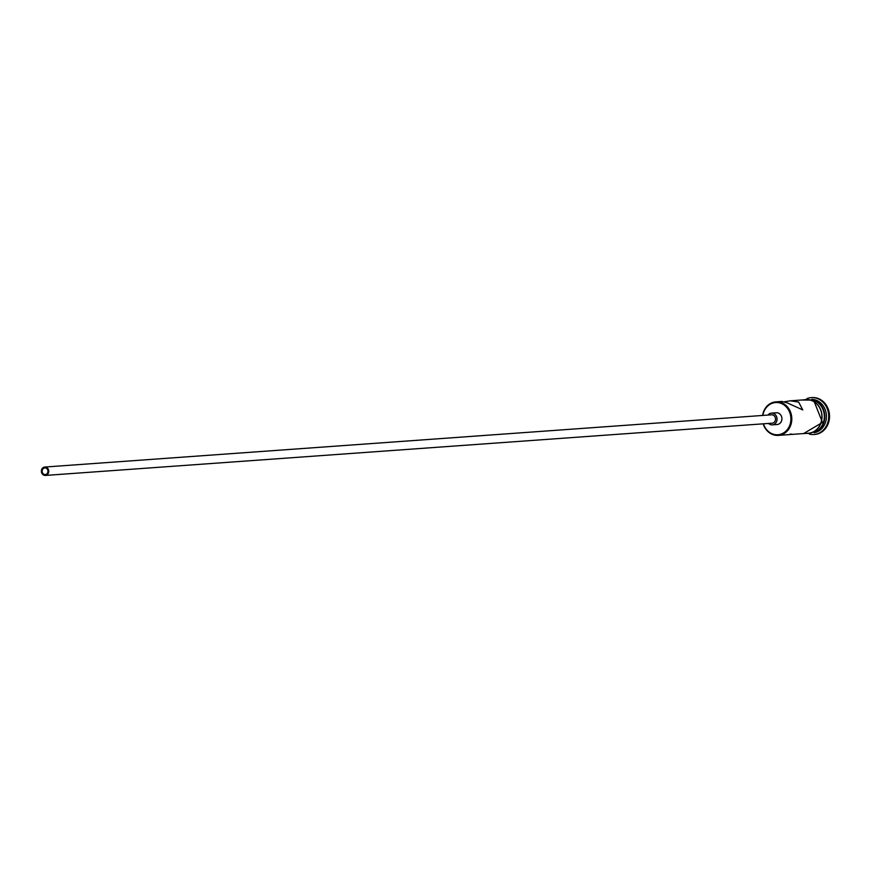 <?xml version="1.0" encoding="UTF-8"?>
<svg xmlns="http://www.w3.org/2000/svg" width="873" height="873" viewBox="0 0 873 873"><rect width="100%" height="100%" fill="white"/><g stroke="black" fill="none" stroke-linecap="round" stroke-linejoin="round"><path stroke-width="1.31" d="M763.471 423.809A16.14 14.121 -94.1 0 0 771.383 433.434A16.14 14.121 -94.1 0 0 789.836 425.075A16.14 14.121 -94.1 0 0 782.153 403.85A16.14 14.121 -94.1 0 0 762.871 415.428M762.587 415.45A16.816 14.71 85.9 0 1 775.89 401.853A16.816 14.71 85.9 0 1 782.699 403.206A16.816 14.71 85.9 0 1 791.636 421.528A16.816 14.71 85.9 0 1 778.301 435.387A16.816 14.71 85.9 0 1 771.481 434.023A16.816 14.71 85.9 0 1 763.198 423.831M43.934 474.323A3.361 2.946 -94.1 0 0 46.171 468.157A3.361 2.946 -94.1 0 0 43.934 474.323M46.455 467.393A4.201 3.678 -94.1 0 0 43.65 475.098A4.201 3.678 -94.1 0 0 46.455 467.393M45.352 475.436L772.19 423.187A4.201 3.678 -94.1 0 0 771.59 414.806L44.752 467.044M768.6 423.449A5.882 5.151 -94.1 0 0 769.931 424.387A5.882 5.151 -94.1 0 0 772.31 424.867A5.882 5.151 -94.1 0 0 776.981 420.011A5.882 5.151 -94.1 0 0 773.849 413.595A5.882 5.151 -94.1 0 0 771.47 413.125A5.882 5.151 -94.1 0 0 768 415.057M772.31 424.867L777.188 424.507A5.882 5.151 -94.1 0 0 781.859 419.662A5.882 5.151 -94.1 0 0 778.727 413.245A5.882 5.151 -94.1 0 0 776.348 412.776L771.47 413.125M790.272 434.001L792.87 434.339L778.301 435.387M775.89 401.853L781.815 401.427L787.26 402.879L802.767 409.917L798.642 402.06L790.458 400.805L784.401 401.766M813.079 399.856A16.816 14.71 85.9 0 1 815.709 400.838A16.816 14.71 85.9 0 1 824.821 416.759A16.816 14.71 85.9 0 1 815.393 432.037M811.704 399.332A16.816 14.71 85.9 0 1 817.335 400.718A16.816 14.71 85.9 0 1 826.349 418.363A16.816 14.71 85.9 0 1 814.116 432.757M806.914 398.623A18.497 16.172 85.9 0 1 811.213 397.619A18.497 16.172 85.9 0 1 818.71 399.125A18.497 16.172 85.9 0 1 828.532 419.269A18.497 16.172 85.9 0 1 813.865 434.514A18.497 16.172 85.9 0 1 809.467 434.143M790.458 400.805L805.975 399.692A16.816 14.71 85.9 0 1 812.785 401.045A16.816 14.71 85.9 0 1 821.722 419.356A16.816 14.71 85.9 0 1 808.376 433.226L792.87 434.339M814.236 400.434A16.816 14.71 85.9 0 1 815.218 400.871A16.816 14.71 85.9 0 1 824.319 415.821A16.816 14.71 85.9 0 1 816.462 431.306M811.617 397.597A18.497 16.172 85.9 0 1 812.032 397.564A18.497 16.172 85.9 0 1 819.529 399.059A18.497 16.172 85.9 0 1 829.35 419.204A18.497 16.172 85.9 0 1 814.684 434.459A18.497 16.172 85.9 0 1 814.269 434.481M806.303 433.379A16.98 14.852 -94.1 0 0 821.668 420.557A16.98 14.852 -94.1 0 0 812.839 400.893A16.98 14.852 -94.1 0 0 803.891 399.834M811.213 397.619L812.032 397.564M803.596 433.575L822.464 422.423L813.614 400.107L801.185 400.03M813.865 434.514L814.684 434.459"/></g></svg>
